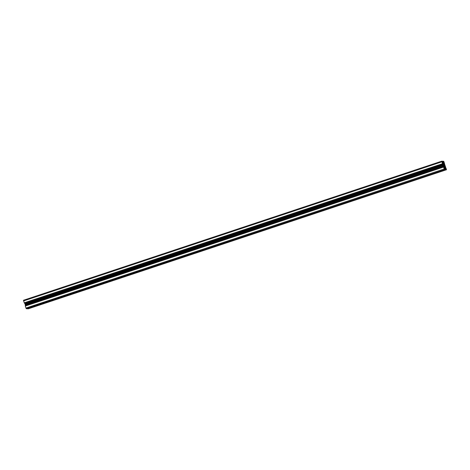 <?xml version="1.0" encoding="UTF-8"?>
<svg xmlns="http://www.w3.org/2000/svg" width="470" height="470" viewBox="0 0 470 470"><rect width="100%" height="100%" fill="white"/><g stroke="black" fill="none" stroke-linecap="round" stroke-linejoin="round"><path stroke-width="0.7" d="M444.497 169.041L444.743 169.623L26.255 308.696L25.968 308.056L444.215 168.971L444.503 169.611M26.502 308.708L444.743 169.623L26.255 308.696M443.944 166.932L444.52 169.036M445.302 169.083L444.82 166.539L444.209 166.744M445.161 169.153L442.734 161.739L443.198 162.015L444.82 166.539M25.198 304.642L443.404 165.411L25.127 304.425L25.527 305.688M443.439 165.558L443.645 166.18L25.404 305.265M443.621 166.838L443.645 166.18M443.809 166.774L443.809 167.52M25.321 306.035L443.586 167.056L443.51 166.686L443.944 167.473M25.268 305.776L443.533 166.791M443.586 167.056L444.215 168.971M443.997 167.261L444.162 166.903M444.32 167.155L444.638 167.866L444.156 168.025M444.256 168.331L444.638 167.866M444.755 168.166L444.99 169.012M445.125 169.541L26.878 308.631L445.172 169.647L445.025 169M444.861 168.806L444.555 168.906L444.861 168.806M445.172 169.647L27.278 308.755L445.513 169.658M27.583 308.772L445.525 169.67M27.278 308.755L445.824 169.688L445.125 166.95M445.072 167.326L445.243 166.968M445.396 167.22L445.719 167.931L445.237 168.09M445.337 168.395L445.719 167.931M445.83 168.231L446.071 169.077M446.2 169.611L27.959 308.696L446.253 169.717L446.106 169.065M445.942 168.871L445.636 168.971L445.942 168.871M446.253 169.717L28.006 308.802M445.484 167.214L446.5 169.729L28.259 308.813M445.63 167.167L444.285 163.366M444.391 163.918L444.403 163.325M444.555 163.866L444.444 164.183M443.739 162.132L443.333 162.268L443.774 162.132L443.239 161.645L443.498 161.292L443.134 161.41L443.745 161.304L444.638 164.118M443.333 162.279L443.739 161.962M443.562 162.949L444.05 162.785L443.78 161.944M444.05 162.785L443.686 163.231M443.98 163.877L444.132 163.078M443.286 162.126L444.179 164.036M443.351 162.109L443.692 162.027M442.417 161.228L443.069 161.263L443.292 162.138M442.417 161.222L442.194 161.68M442.634 161.78L442.258 162.215L442.693 162.068L442.487 161.58M442.481 162.884L442.975 162.72L442.699 161.88M442.975 162.72L442.605 163.166M442.905 163.813L443.057 163.014M442.27 162.044L443.098 163.971M442.499 163.73L24.258 302.815L442.499 163.73L441.741 161.187L442.211 162.074M23.5 300.271L441.747 161.187L23.5 300.271L23.629 300.9L441.87 161.809M442.546 163.836L24.422 303.185L442.617 163.995M442.411 163.249L442.664 164.101M25.127 304.425L24.675 303.132L442.916 164.048L442.593 163.337M442.916 164.048L443.139 164.647L24.898 303.732M25.104 304.354L443.345 165.27L443.139 164.647M443.856 166.409L443.122 164.418M443.304 164.441L443.251 164.794M443.61 165.869L443.48 164.717M443.827 165.798L443.944 166.145M444.491 169.235L443.944 167.966L444.491 169.235M441.988 161.568L442.376 162.832L441.87 161.609M444.685 165.939L444.332 164.858M444.908 165.863L444.79 166.292M444.961 166.503L445.025 166.21M444.943 166.486L444.203 164.482M445.865 168.125L446.165 169.106M445.977 168.09L446.306 169.059M443.997 161.98L444.297 162.949L443.85 162.027M27.231 308.755L445.472 169.67L26.931 308.737M25.345 306.14L25.968 308.056M24.469 303.191L442.716 164.106L24.422 303.185M24.258 302.815L23.629 300.9M443.404 165.411L25.163 304.501M445.078 169.394L444.726 169.511M442.564 163.836L24.323 302.921M443.422 165.487L25.18 304.578M444.884 168.912L444.591 169.006M445.008 169.288L444.685 169.394M444.72 169.505L445.055 169.394M442.611 161.956L442.217 162.091M442.658 162.068L442.252 162.203M442.44 161.328L442.088 161.445M442.164 161.574L442.464 161.474L442.164 161.574M445.965 168.977L445.672 169.071M446.089 169.353L445.766 169.459M444.127 164.418L443.504 164.623M444.796 168.137L445.161 168.019M445.454 168.924L445.096 169.041M445.078 167.72L444.696 167.849M444.332 167.026L444.902 166.838M443.568 161.645L443.275 161.745M443.515 161.392L443.163 161.51M443.198 162.015L442.834 162.138M443.128 163.043L443.492 162.92M443.404 164.318L444.015 164.118M443.61 163.219L443.198 163.354"/></g></svg>
